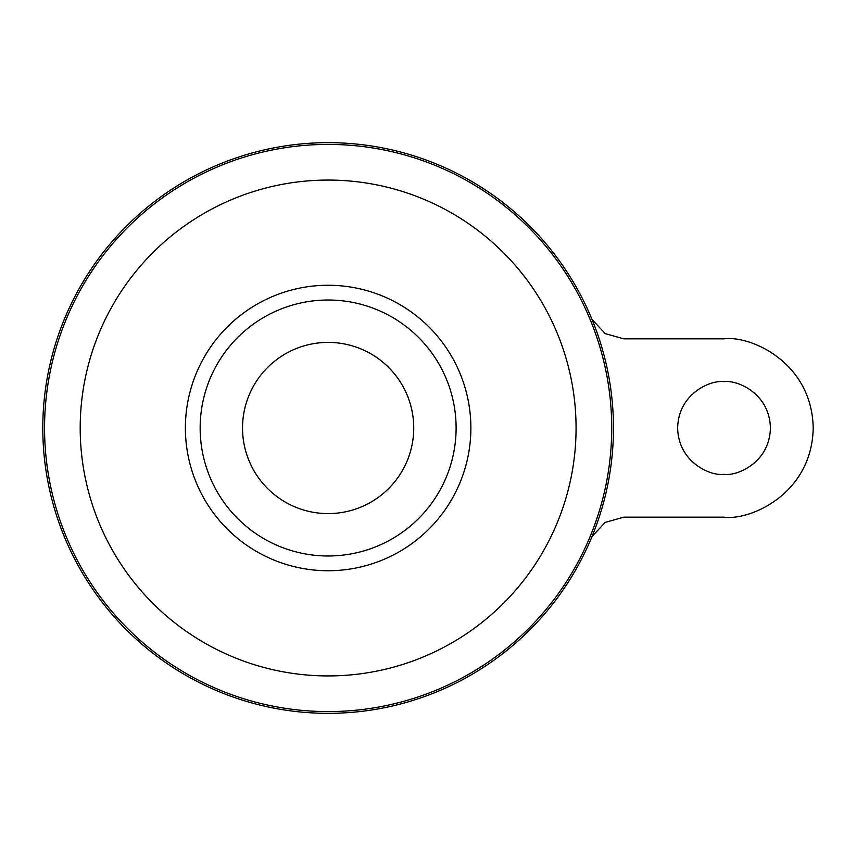 <?xml version="1.0" encoding="UTF-8"?>
<svg xmlns="http://www.w3.org/2000/svg" width="856" height="856" viewBox="0 0 856 856"><rect width="100%" height="100%" fill="white"/><g stroke="black" fill="none" stroke-linecap="round" stroke-linejoin="round"><path stroke-width="1.28" d="M724.037 474.363C710.469 476.225 678.294 462.315 677.663 428C678.294 393.685 710.469 379.775 724.037 381.637C737.594 379.775 769.769 393.685 770.4 428C769.769 462.315 737.594 476.225 724.037 474.363M395.9 375.698A85.6 85.6 0 0 1 395.9 480.302M328.137 342.4A85.6 85.6 0 0 1 413.737 428A85.6 85.6 0 0 1 328.137 513.6A85.6 85.6 0 0 1 242.537 428A85.6 85.6 0 0 1 328.137 342.4M328.137 142.663A285.337 285.337 0 0 1 613.463 428A285.337 285.337 0 0 1 328.137 713.337A285.337 285.337 0 0 1 42.8 428A285.337 285.337 0 0 1 328.137 142.663M200.154 428A127.983 127.983 0 0 1 328.137 300.017A127.983 127.983 0 0 1 456.109 428A127.983 127.983 0 0 1 328.137 555.983A127.983 127.983 0 0 1 200.154 428M260.363 480.302A85.6 85.6 0 0 1 260.363 375.698M591.978 319.374L605.171 333.605L623.81 338.837L724.037 338.837C750.113 335.252 811.98 362.002 813.2 428C811.98 493.998 750.113 520.748 724.037 517.163L623.81 517.163L605.139 522.417L591.988 536.594M328.137 144.418A283.582 283.582 0 0 1 611.719 428A283.582 283.582 0 0 1 328.137 711.582A283.582 283.582 0 0 1 44.555 428A283.582 283.582 0 0 1 328.137 144.418M328.137 180.07A247.93 247.93 0 0 1 576.067 428A247.93 247.93 0 0 1 328.137 675.93A247.93 247.93 0 0 1 80.197 428A247.93 247.93 0 0 1 328.137 180.07M328.137 285.262A142.738 142.738 0 0 1 470.875 428A142.738 142.738 0 0 1 328.137 570.738A142.738 142.738 0 0 1 185.388 428A142.738 142.738 0 0 1 328.137 285.262"/></g></svg>
